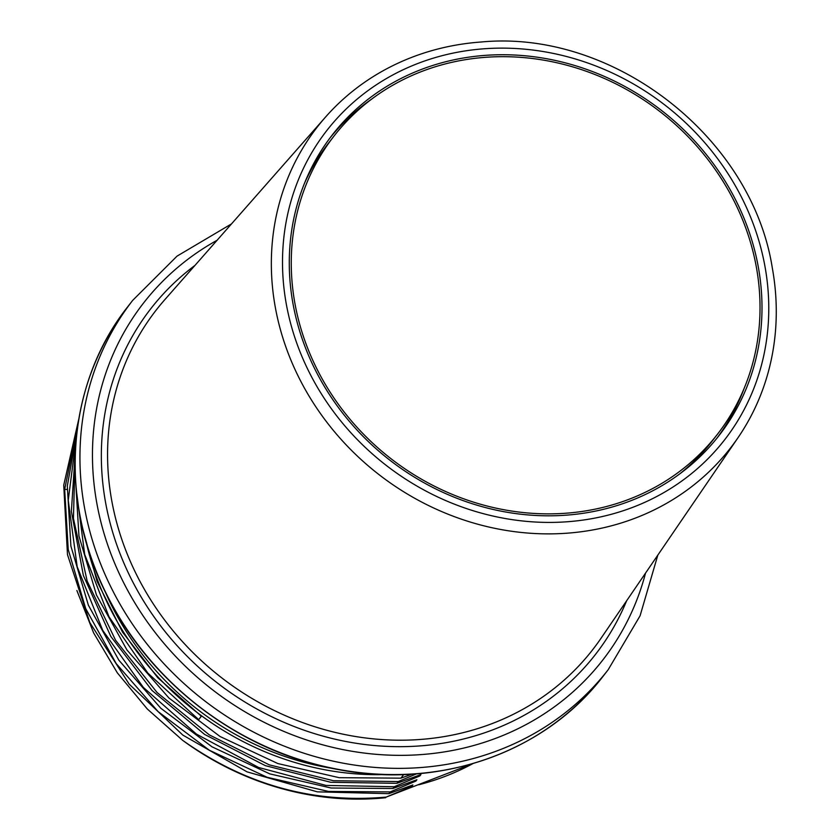 <?xml version="1.0" encoding="UTF-8"?>
<svg xmlns="http://www.w3.org/2000/svg" width="840" height="840" viewBox="0 0 840 840"><rect width="100%" height="100%" fill="white"/><g stroke="black" fill="none" stroke-linecap="round" stroke-linejoin="round"><path stroke-width="1.26" d="M472.941 763.581A270.942 244.954 -142.2 0 1 446.659 775.772A270.942 244.954 -142.2 0 1 418.751 784.78M385.718 797.716A280.633 253.712 -142.2 0 1 182.648 740.334C245.322 784.791 313.173 803.702 386.211 797.076L472.868 763.602M386.211 797.076L411.852 786.25L412.881 784.928L388.868 793.663L390.222 791.91L415.874 781.085L416.892 779.762L392.879 788.498L394.244 786.744L419.885 775.919L420.903 774.596L396.889 783.332L398.255 781.578L416.504 773.84M412.062 774.154L400.911 778.166L403.704 774.553M76.87 590.51L93.66 632.982L117.348 672.861L147.294 708.992L182.648 740.334M406.34 787.343L411.852 786.25M78.802 418.992L63.735 485.163L67.483 554.631L89.806 622.534L129.161 684.127L182.816 735.084L247.034 771.855L317.342 791.847L388.868 793.663M390.222 791.91L328.471 791.427L267.109 777.284L209.328 750.225L158.151 711.659L116.214 663.621L85.712 608.622L68.229 549.538L64.659 489.457L78.257 422.384M77.112 430.479L67.316 486.034L70.886 546.115L88.368 605.199L118.87 660.208L160.808 708.246L211.984 746.802L269.766 773.871L331.118 788.014L392.879 788.498M394.244 786.744L325.994 785.421L258.636 767.487L196.445 734.107L143.357 687.425L102.742 630.389L77.165 566.664L68.239 500.304L76.535 435.55M414.372 777.01L419.885 775.919M75.527 447.888L71.379 511.361L83.37 575.484L110.786 636.384L152.009 690.449L204.582 734.412L265.377 765.66L330.781 782.292L396.889 783.332M398.255 781.578L333.438 780.717L269.231 764.841L209.297 734.864L157.091 692.528L115.584 640.259L87.161 581.091L73.427 518.406L75.17 455.826M75.327 475.976L78.95 536.025L96.485 595.067L126.998 650.024L168.945 698.019L220.101 736.533L277.862 763.56L339.181 777.683L400.911 778.166M82.394 527.489L97.041 581.312L122.546 632.142L157.815 677.775L201.359 716.258L198.702 719.67L147.819 673.071L109.043 616.854L84.693 554.442L76.272 489.657M410.707 57.761A261.608 236.513 -142.2 0 1 481.205 42C613.242 29.316 751.989 137.109 772.349 268.191A261.608 236.513 -142.2 0 1 738.129 437.524A261.608 236.513 -142.2 0 1 636.92 517.493A261.608 236.513 -142.2 0 1 328.115 423.864A261.608 236.513 -142.2 0 1 325.574 117.023A261.608 236.513 -142.2 0 1 410.707 57.761M419.748 70.077A244.913 221.424 37.8 0 0 332.231 135.02A244.913 221.424 37.8 0 0 346.637 418.1A244.913 221.424 37.8 0 0 631.533 500.472A244.913 221.424 37.8 0 0 719.05 435.53A244.913 221.424 37.8 0 0 704.645 152.46A244.913 221.424 37.8 0 0 419.748 70.077M371.983 98.858A244.913 221.424 37.8 0 0 330.046 137.876M744.261 388.07A244.913 221.424 -142.2 0 1 716.814 438.354M717.433 434.28A242.876 219.576 -142.2 0 1 316.103 367.311A242.876 219.576 -142.2 0 1 333.848 136.269A242.876 219.576 -142.2 0 1 735.178 203.238A242.876 219.576 -142.2 0 1 717.433 434.28L712.488 440.654A242.876 219.576 -142.2 0 1 679.697 473.928M304.762 182.648A242.876 219.576 -142.2 0 1 328.892 142.643A242.876 219.576 -142.2 0 1 331.401 139.482M198.702 719.67L201.264 716.195M410.351 782.177L415.874 781.085M64.659 489.457L67.137 489.394M384.447 774.575A280.633 253.712 -142.2 0 1 86.436 543.05M332.199 768.369A278.596 251.874 -142.2 0 1 105.367 592.137M105.914 592.904A301.046 272.171 37.8 0 0 603.372 675.917C545.192 752.399 439.897 789.495 338.016 769.514C240.072 751.968 149.163 682.899 105.851 593.114C57.981 498.068 66.759 383.502 127.911 306.526A301.046 272.171 37.8 0 0 105.914 592.904M603.372 675.917L608.192 669.711A301.046 272.171 -142.2 0 1 110.733 586.708A301.046 272.171 -142.2 0 1 132.731 300.332L177.061 256.116L231.494 223.902M645.529 573.122A290.84 262.941 -142.2 0 1 404.114 755.328A290.84 262.941 -142.2 0 1 122.21 579.81A290.84 262.941 -142.2 0 1 217.098 240.272M130.347 303.45A301.046 272.171 37.8 0 0 127.911 306.526L132.731 300.332M194.975 265.409A281.631 254.615 37.8 0 0 147.263 606.848A281.631 254.615 37.8 0 0 494.897 729.036A281.631 254.615 37.8 0 0 626.64 600.768M325.574 117.023L164.892 299.576A276.528 250.005 37.8 0 0 167.57 623.91A276.528 250.005 37.8 0 0 493.994 722.873A276.528 250.005 37.8 0 0 600.968 638.358L738.129 437.524M416.714 63.913A251.937 227.766 -142.2 0 1 743.001 200.183A251.937 227.766 -142.2 0 1 634.567 506.636A251.937 227.766 -142.2 0 1 308.28 370.367A251.937 227.766 -142.2 0 1 416.714 63.913M608.192 669.711L640.07 615.825L657.825 555.114M328.892 142.643L333.848 136.269"/></g></svg>

